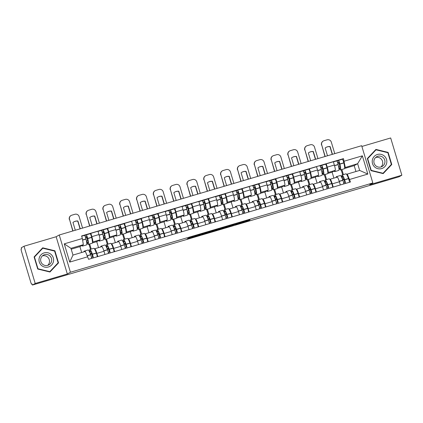 <?xml version="1.0" encoding="UTF-8"?>
<svg xmlns="http://www.w3.org/2000/svg" width="423" height="423" viewBox="0 0 423 423"><rect width="100%" height="100%" fill="white"/><g stroke="black" fill="none" stroke-linecap="round" stroke-linejoin="round"><path stroke-width="0.63" d="M202.723 233.623L189.641 237.499L187.172 238.895L200.179 235.061L195.13 236.404L201.448 234.342L196.605 235.574L202.723 233.623M250.014 219.891L237.298 223.423L234.828 224.825L249.438 220.505L236.716 224.158L238.361 223.228L249.94 219.653M372.837 182.942L369.734 184.698L401.85 175.217L399.079 176.777L32.434 285.039L32.106 283.955L31.677 284.198A2.268 0.312 -106.5 0 0 31.677 284.198L31.667 284.198A2.268 0.312 -106.5 0 1 30.747 282.183L21.525 251.447A2.268 0.312 -106.5 0 1 21.15 249.115L21.584 248.872L21.256 247.783L24.026 246.223L35.204 283.473L67.32 273.993L70.424 272.238L372.837 182.942L361.66 145.692L59.246 234.987L56.143 236.737L24.026 246.223M35.204 283.473L32.434 285.039M218.998 228.827L204.399 233.142L201.93 234.538L216.539 230.218L218.992 228.822M231.593 225.073L231.793 225.75L225.522 227.569L226.538 226.992L225.607 227.236L218.342 229.7L220.848 228.283L235.458 223.963M235.447 223.973L231.793 225.75M401.85 175.217L390.672 137.961L361.892 146.458M94.477 248.883L94.736 248.735A5.219 0.719 73.5 0 1 94.757 248.729A5.219 0.719 73.5 0 1 96.872 253.372L97.835 256.576M89.676 243.971L91.204 249.068M98.511 247.619L96.724 241.655L99.828 239.904A5.219 0.719 -106.5 0 0 98.971 234.543L91.854 236.647A5.219 0.719 73.5 0 1 92.716 242.004L92.452 242.152M91.854 236.647L90.86 233.332L90.199 233.708M92.632 256.914L91.728 253.911M87.73 240.581L86.81 237.525L85.663 237.863M104.946 254.477L103.989 251.273A5.219 0.719 -106.5 0 0 101.869 246.63A5.219 0.719 -106.5 0 0 101.848 246.635L94.778 248.724M98.971 234.543L97.977 231.233L90.86 233.332M111.291 243.918L111.545 243.775A5.219 0.719 73.5 0 1 111.566 243.764A5.219 0.719 73.5 0 1 113.687 248.407L114.649 251.611M106.485 239.006L108.018 244.103M107.014 228.743L107.675 228.367L108.669 231.682A5.219 0.719 73.5 0 1 109.525 237.039L109.266 237.187M109.441 251.955L108.542 248.946M104.544 235.616L103.624 232.56L102.477 232.899M121.761 249.512L120.798 246.308A5.219 0.719 -106.5 0 0 118.683 241.665A5.219 0.719 -106.5 0 0 118.662 241.67L111.593 243.759M115.326 242.654L113.538 236.69L116.642 234.939A5.219 0.719 -106.5 0 0 115.78 229.583L114.786 226.268L107.675 228.367M128.106 238.953L128.359 238.81A5.219 0.719 73.5 0 1 128.381 238.799A5.219 0.719 73.5 0 1 130.501 243.442L131.463 246.651M123.299 234.046L124.827 239.138M123.828 223.778L124.489 223.402L125.483 226.717A5.219 0.719 73.5 0 1 126.34 232.074L126.075 232.222M126.255 246.99L125.356 243.986M121.353 230.657L120.439 227.595L119.286 227.934M138.575 244.547L137.612 241.343A5.219 0.719 -106.5 0 0 135.492 236.7A5.219 0.719 -106.5 0 0 135.471 236.711L128.402 238.794M132.14 237.689L130.347 231.73L133.451 229.975A5.219 0.719 -106.5 0 0 132.595 224.618L131.601 221.303L124.489 223.402M144.915 233.988L145.174 233.845A5.219 0.719 73.5 0 1 145.195 233.834A5.219 0.719 73.5 0 1 147.31 238.477L148.272 241.686M140.113 229.081L141.642 234.178M140.642 218.813L141.298 218.442L142.292 221.752A5.219 0.719 73.5 0 1 143.154 227.109L142.889 227.257M143.069 242.025L142.165 239.021M138.168 225.692L137.253 222.63L136.1 222.974M155.389 239.582L154.427 236.378A5.219 0.719 -106.5 0 0 152.306 231.735A5.219 0.719 -106.5 0 0 152.285 231.746L145.216 233.829M148.949 232.724L147.162 226.765L150.265 225.01A5.219 0.719 -106.5 0 0 149.409 219.653L148.415 216.338L141.298 218.442M161.729 229.023L161.988 228.88A5.219 0.719 73.5 0 1 162.009 228.869A5.219 0.719 73.5 0 1 164.124 233.512L165.086 236.721M156.928 224.116L158.456 229.213M157.451 213.848L158.112 213.478L159.106 216.788A5.219 0.719 73.5 0 1 159.968 222.144L159.704 222.297M159.883 237.06L158.979 234.056M154.982 220.727L154.062 217.665L152.915 218.009M172.198 234.622L171.236 231.413A5.219 0.719 -106.5 0 0 169.121 226.77A5.219 0.719 -106.5 0 0 169.1 226.781L162.03 228.869M165.763 227.764L163.976 221.8L167.08 220.045A5.219 0.719 -106.5 0 0 166.218 214.688L165.224 211.373L158.112 213.478M178.543 224.063L178.797 223.915A5.219 0.719 73.5 0 1 178.818 223.904A5.219 0.719 73.5 0 1 180.938 228.552L181.901 231.756M173.737 219.151L175.27 224.248M174.265 208.883L174.926 208.513L175.92 211.823A5.219 0.719 73.5 0 1 176.777 217.184L176.513 217.332M176.692 232.095L175.794 229.092M171.796 215.762L170.876 212.706L169.723 213.044M189.012 229.657L188.05 226.448A5.219 0.719 -106.5 0 0 185.935 221.805A5.219 0.719 -106.5 0 0 185.914 221.816L178.844 223.904M182.577 222.799L180.785 216.835L183.894 215.08A5.219 0.719 -106.5 0 0 183.032 209.723L182.038 206.413L174.926 208.513M195.352 219.098L195.611 218.95A5.219 0.719 73.5 0 1 195.632 218.945A5.219 0.719 73.5 0 1 197.753 223.587L198.715 226.791M190.551 214.186L192.079 219.283M191.08 203.918L191.741 203.548L192.735 206.858A5.219 0.719 73.5 0 1 193.591 212.219L193.327 212.367M193.507 227.13L192.608 224.127M188.605 210.797L187.69 207.741L186.538 208.079M205.827 224.692L204.864 221.488A5.219 0.719 -106.5 0 0 202.744 216.84A5.219 0.719 -106.5 0 0 202.723 216.851L195.653 218.94M199.386 217.834L197.599 211.87L200.703 210.115A5.219 0.719 -106.5 0 0 199.846 204.758L198.852 201.448L191.741 203.548M212.166 214.133L212.425 213.985A5.219 0.719 73.5 0 1 212.446 213.98A5.219 0.719 73.5 0 1 214.561 218.622L215.524 221.826M207.365 209.221L208.893 214.318M209.856 208.481A8.624 1.184 -106.5 0 0 209.893 208.476A8.624 1.184 -106.5 0 0 209.924 208.46A8.624 1.184 -106.5 0 0 209.343 202.675L209.306 202.522A2.866 0.391 -106.5 0 0 207.867 198.958L208.55 198.583L209.544 201.898A5.219 0.719 73.5 0 1 210.405 207.254L210.141 207.402M204.78 202.353L203.532 203.061M210.321 222.165L209.417 219.162M205.419 205.832L204.499 202.776L203.352 203.114M222.641 219.727L221.678 216.523A5.219 0.719 -106.5 0 0 219.558 211.875A5.219 0.719 -106.5 0 0 219.537 211.886L212.468 213.975M216.201 212.869L214.413 206.905L217.517 205.155A5.219 0.719 -106.5 0 0 216.661 199.793L215.667 196.484L208.55 198.583M228.98 209.168L229.234 209.02A5.219 0.719 73.5 0 1 229.255 209.015A5.219 0.719 73.5 0 1 231.376 213.657L232.338 216.862M224.179 204.256L225.708 209.353M224.703 193.993L225.364 193.618L226.358 196.933A5.219 0.719 73.5 0 1 227.214 202.289L226.955 202.437M220.341 198.091L221.589 197.388M227.13 217.2L226.231 214.197M222.234 200.867L221.314 197.811L220.166 198.149M239.45 214.762L238.487 211.558A5.219 0.719 -106.5 0 0 236.372 206.916A5.219 0.719 -106.5 0 0 236.351 206.921L229.282 209.01M233.015 207.905L231.228 201.94L234.331 200.19A5.219 0.719 -106.5 0 0 233.47 194.829L232.476 191.519L225.364 193.618M245.795 204.203L246.049 204.06A5.219 0.719 73.5 0 1 246.07 204.05A5.219 0.719 73.5 0 1 248.19 208.692L249.152 211.897M240.988 199.291L242.516 204.388M241.517 189.028L242.178 188.653L243.172 191.968A5.219 0.719 73.5 0 1 244.029 197.324L243.764 197.472M243.944 212.24L243.045 209.232M239.043 195.902L238.128 192.846L236.975 193.184M256.264 209.797L255.302 206.593A5.219 0.719 -106.5 0 0 253.181 201.951A5.219 0.719 -106.5 0 0 253.16 201.956L246.091 204.045L253.181 201.951M249.829 202.94L248.037 196.975L251.14 195.225A5.219 0.719 -106.5 0 0 250.284 189.869L249.29 186.554L242.178 188.653M262.604 199.238L262.863 199.096A5.219 0.719 73.5 0 1 262.884 199.085A5.219 0.719 73.5 0 1 265.004 203.727L265.961 206.937M257.803 194.331L259.331 199.423M258.331 184.063L258.992 183.688L259.981 187.003A5.219 0.719 73.5 0 1 260.843 192.359L260.579 192.507M260.758 207.275L259.854 204.272M255.857 190.942L254.942 187.881L253.789 188.219M273.078 204.832L272.116 201.628A5.219 0.719 -106.5 0 0 269.996 196.986A5.219 0.719 -106.5 0 0 269.974 196.996L262.905 199.08L269.996 196.986M266.638 197.975L264.851 192.016L267.955 190.26A5.219 0.719 -106.5 0 0 267.098 184.904L266.104 181.589L258.992 183.688M279.418 194.273L279.677 194.131A5.219 0.719 73.5 0 1 279.698 194.12A5.219 0.719 73.5 0 1 281.813 198.762L282.776 201.972M274.617 189.367L276.145 194.464M275.14 179.098L275.801 178.728L276.795 182.038A5.219 0.719 73.5 0 1 277.657 187.394L277.393 187.542M277.573 202.31L276.668 199.307M272.671 185.977L271.751 182.916L270.604 183.259M289.887 199.868L288.925 196.663A5.219 0.719 -106.5 0 0 286.81 192.021A5.219 0.719 -106.5 0 0 286.789 192.031L279.719 194.115M283.452 193.01L281.665 187.051L284.769 185.295A5.219 0.719 -106.5 0 0 283.907 179.939L282.913 176.624L275.801 178.728M296.232 189.308L296.486 189.166A5.219 0.719 73.5 0 1 296.507 189.155A5.219 0.719 73.5 0 1 298.627 193.797L299.59 197.007M291.426 184.402L292.959 189.499M291.955 174.133L292.616 173.763L293.61 177.073A5.219 0.719 73.5 0 1 294.466 182.429L294.202 182.583M294.382 197.345L293.483 194.342M289.485 181.012L288.565 177.951L287.413 178.294M306.701 194.908L305.739 191.698A5.219 0.719 -106.5 0 0 303.624 187.056A5.219 0.719 -106.5 0 0 303.603 187.066L296.534 189.155M300.267 188.05L298.474 182.086L301.583 180.33A5.219 0.719 -106.5 0 0 300.721 174.974L299.727 171.659L292.616 173.763M313.046 184.349L313.3 184.201A5.219 0.719 73.5 0 1 313.321 184.19A5.219 0.719 73.5 0 1 315.442 188.838L316.404 192.042M308.24 179.437L309.768 184.534M308.769 169.168L309.43 168.798L310.424 172.108A5.219 0.719 73.5 0 1 311.28 177.47L311.016 177.618M311.196 192.38L310.297 189.377M306.294 176.047L305.38 172.991L304.227 173.33M323.516 189.943L322.553 186.733A5.219 0.719 -106.5 0 0 320.433 182.091A5.219 0.719 -106.5 0 0 320.412 182.102L313.343 184.19M317.076 183.085L315.288 177.121L318.392 175.365A5.219 0.719 -106.5 0 0 317.536 170.009L316.541 166.699L309.43 168.798M329.855 179.384L330.114 179.236A5.219 0.719 73.5 0 1 330.136 179.23A5.219 0.719 73.5 0 1 332.251 183.873L333.213 187.077M325.054 174.472L326.582 179.569M325.578 164.203L326.239 163.833L327.233 167.143A5.219 0.719 73.5 0 1 328.095 172.505L327.83 172.653M328.01 187.415L327.106 184.412M323.109 171.082L322.194 168.026L321.041 168.365M340.33 184.978L339.368 181.774A5.219 0.719 -106.5 0 0 337.247 177.126A5.219 0.719 -106.5 0 0 337.226 177.137L330.157 179.225M333.89 178.12L332.103 172.156L335.206 170.4A5.219 0.719 -106.5 0 0 334.35 165.044L333.356 161.734L326.239 163.833M332.103 172.156L327.772 173.435M315.288 177.121L310.963 178.4M298.474 182.086L294.149 183.36M281.665 187.051L277.335 188.325M264.851 192.016L260.526 193.29M248.037 196.975L243.711 198.255M231.228 201.94L226.897 203.22M214.413 206.905L210.083 208.185M197.599 211.87L193.274 213.15M180.785 216.835L176.46 218.115M163.976 221.8L159.645 223.074M147.162 226.765L142.837 228.039M130.347 231.73L126.022 233.004M113.538 236.69L109.208 237.969M96.724 241.655L92.394 242.934M81.676 252.505L79.91 246.62L83.347 244.679L70.953 248.338L72.973 255.074L85.367 251.41L88.597 259.304L350.493 181.975L347.262 174.086L359.656 170.427L357.636 163.69L344.645 167.688M79.91 246.62L71.212 249.189M87.836 256.75L69.726 262.096L64.254 243.854L82.358 238.503L83.347 244.679M345.242 167.349L343.487 158.625L81.591 235.955L82.358 238.503M344.253 161.179L362.358 155.833L367.83 174.075L349.726 179.426M70.424 272.238L59.246 234.987M67.32 273.993L56.143 236.737M54.905 250.791L42.686 247.815L34.104 256.935L37.737 269.039L49.951 272.015L58.533 262.894L54.905 250.791L54.445 251.051M388.14 152.396L375.925 149.419L367.338 158.54L370.971 170.643L383.185 173.62L391.772 164.499L388.14 152.396L387.685 152.655M355.96 171.516L354.194 165.631L357.636 163.69L362.358 155.833M346.67 174.419L347.262 174.086M354.194 165.631L344.586 168.47M341.869 169.507L343.397 174.604M342.392 159.244L343.487 158.625M344.824 182.45L343.92 179.447M339.923 166.117L339.003 163.061L337.855 163.4M69.726 262.096L72.973 255.074M64.254 243.854L70.953 248.338M359.656 170.427L367.83 174.075M42.649 248.275L42.326 248.195M49.729 271.963L57.898 263.058M57.951 263.228L58.533 262.894M375.883 149.879L375.566 149.8M382.963 173.567L391.138 164.663M391.185 164.833L391.772 164.499M206.567 232.513L204.214 233.84L209.57 232.142L211.077 231.286L206.551 232.465M227.563 226.416L221.324 228.415L227.563 226.416M85.377 237.007L86.662 236.283L87.397 238.165A7.149 0.983 73.5 0 1 87.878 242.961A7.149 0.983 73.5 0 1 87.852 242.971A7.149 0.983 73.5 0 1 86.498 240.946L86.414 240.994M92.166 243.23A8.624 1.184 -106.5 0 0 92.203 243.225A8.624 1.184 -106.5 0 0 92.235 243.209A8.624 1.184 -106.5 0 0 91.654 237.425L91.617 237.277A2.866 0.391 -106.5 0 0 90.178 233.708A2.866 0.391 -106.5 0 0 90.162 233.713L86.255 234.865M86.673 242.501L86.842 242.405A8.624 1.184 -106.5 0 0 88.27 244.388A8.624 1.184 -106.5 0 0 88.301 244.372A8.624 1.184 -106.5 0 0 87.72 238.588L87.683 238.435A2.866 0.391 -106.5 0 0 86.244 234.871A2.866 0.391 -106.5 0 0 86.229 234.876L84.806 235.68M84.515 235.378L81.676 236.219L84.505 235.384A2.866 0.391 73.5 0 1 84.515 235.378A2.866 0.391 73.5 0 1 85.959 238.947L85.996 239.095A8.624 1.184 73.5 0 1 86.578 244.88A8.624 1.184 73.5 0 1 86.546 244.896A8.624 1.184 73.5 0 1 86.509 244.901M81.935 245.477A8.624 1.184 -106.5 0 0 82.612 246.059A8.624 1.184 -106.5 0 0 82.644 246.043A8.624 1.184 -106.5 0 0 82.86 244.954M84.796 251.585A8.624 1.184 -106.5 0 0 84.209 251.135L88.143 249.972A8.624 1.184 73.5 0 1 90.665 254.662L90.718 254.805A2.866 0.391 73.5 0 1 91.585 258.421M84.209 251.135A8.624 1.184 -106.5 0 0 83.966 251.828M93.309 257.914A2.866 0.391 -106.5 0 0 92.441 254.292L92.388 254.154A8.624 1.184 -106.5 0 0 89.872 249.464A8.624 1.184 -106.5 0 0 89.808 252.288L89.739 252.325M97.242 256.75A2.866 0.391 -106.5 0 0 96.375 253.134L96.322 252.991A8.624 1.184 -106.5 0 0 93.806 248.301L89.872 249.464M87.106 242.945L86.736 243.056M90.49 249.279L88.962 244.182M91.775 253.224L90.311 253.657A7.149 0.983 73.5 0 1 90.289 250.876A7.149 0.983 73.5 0 1 92.373 254.762L92.811 256.814L91.479 257.565M91.997 253.763L90.527 254.281M87.889 240.539L86.498 240.946M85.816 237.821L87.09 237.102M82.575 228.097L79.117 216.581A3.405 3.368 60.5 0 0 74.908 214.276L71.783 215.201A3.405 3.368 60.5 0 0 69.525 219.41L72.788 230.984M72.983 230.932L69.525 219.41M80.063 228.838L77.742 221.107A7.032 6.964 60.5 0 0 73.771 221.916M69.346 219.516A3.405 3.368 -119.5 0 1 70.905 215.598L71.085 215.492M75.299 230.244L72.968 222.466A7.032 6.964 60.5 0 1 77.922 221.002L77.742 221.107M80.259 228.78L77.922 221.002M41.285 265.253A7.376 7.302 60.5 0 0 51.627 265.01A7.376 7.302 60.5 0 0 51.299 254.609A7.376 7.302 60.5 0 0 40.957 254.852A7.376 7.302 60.5 0 0 41.285 265.253M42.374 264.031A5.584 5.525 60.5 0 0 48.909 264.861A5.584 5.525 60.5 0 0 49.956 255.973A5.584 5.525 60.5 0 0 43.421 255.143A5.584 5.525 60.5 0 0 42.374 264.031M47.741 265.353A5.584 5.525 60.5 0 0 42.395 255.889M34.152 257.089L42.776 248.206L54.609 251.093L58.125 262.82L49.808 271.656L37.975 268.769L34.453 257.041L42.776 248.206M49.406 271.883L49.808 271.656M37.7 268.922L37.975 268.769M34.184 257.2L34.453 257.041M374.519 166.858A7.376 7.302 60.5 0 0 384.867 166.614A7.376 7.302 60.5 0 0 384.539 156.214A7.376 7.302 60.5 0 0 374.191 156.457A7.376 7.302 60.5 0 0 374.519 166.858M375.608 165.636A5.584 5.525 60.5 0 0 382.149 166.472A5.584 5.525 60.5 0 0 383.196 157.578A5.584 5.525 60.5 0 0 376.655 156.748A5.584 5.525 60.5 0 0 375.608 165.636M380.98 166.958A5.584 5.525 60.5 0 0 375.629 157.493M367.386 158.694L376.01 149.811L387.849 152.698L391.365 164.425L383.048 173.261L371.209 170.374L367.693 158.646L376.01 149.811M382.646 173.488L383.048 173.261M370.939 170.527L371.209 170.374M367.418 158.805L367.693 158.646M102.192 232.042L103.471 231.318L104.206 233.2A7.149 0.983 73.5 0 1 104.693 237.996A7.149 0.983 73.5 0 1 104.661 238.006A7.149 0.983 73.5 0 1 103.307 235.981L103.228 236.029M108.975 238.271A8.624 1.184 -106.5 0 0 109.012 238.26A8.624 1.184 -106.5 0 0 109.049 238.244A8.624 1.184 -106.5 0 0 108.462 232.46L108.431 232.312A2.866 0.391 -106.5 0 0 106.987 228.743A2.866 0.391 -106.5 0 0 106.977 228.748L103.069 229.901M103.482 237.536L103.656 237.44A8.624 1.184 -106.5 0 0 105.078 239.423A8.624 1.184 -106.5 0 0 105.116 239.407A8.624 1.184 -106.5 0 0 104.529 233.623L104.497 233.47A2.866 0.391 -106.5 0 0 103.053 229.906A2.866 0.391 -106.5 0 0 103.043 229.911L101.62 230.715M101.33 230.413L98.025 231.392L101.319 230.419A2.866 0.391 73.5 0 1 101.33 230.413A2.866 0.391 73.5 0 1 102.768 233.982L102.805 234.131A8.624 1.184 73.5 0 1 103.392 239.915A8.624 1.184 73.5 0 1 103.355 239.931A8.624 1.184 73.5 0 1 103.318 239.936M98.749 240.513A8.624 1.184 -106.5 0 0 99.421 241.094A8.624 1.184 -106.5 0 0 99.458 241.078A8.624 1.184 -106.5 0 0 99.669 239.989M101.657 246.688A8.624 1.184 -106.5 0 0 101.023 246.17L104.957 245.007A8.624 1.184 73.5 0 1 107.479 249.697L107.527 249.84A2.866 0.391 73.5 0 1 108.399 253.462M101.023 246.17A8.624 1.184 -106.5 0 0 100.774 246.953M110.123 252.949A2.866 0.391 -106.5 0 0 109.25 249.332L109.203 249.189A8.624 1.184 -106.5 0 0 106.681 244.499A8.624 1.184 -106.5 0 0 106.617 247.323L106.554 247.36M114.057 251.791A2.866 0.391 -106.5 0 0 113.184 248.169L113.137 248.026A8.624 1.184 -106.5 0 0 110.615 243.336L106.681 244.499M103.915 237.985L103.55 238.091M107.305 244.314L105.776 239.217M108.589 248.259L107.119 248.692A7.149 0.983 73.5 0 1 107.098 245.911A7.149 0.983 73.5 0 1 109.187 249.803L109.626 251.849L108.293 252.6M108.811 248.798L107.336 249.316M104.698 235.574L103.307 235.981M102.63 232.856L103.899 232.137M99.389 223.133L95.931 211.616A3.405 3.368 60.5 0 0 91.722 209.311L88.597 210.236A3.405 3.368 60.5 0 0 86.34 214.445L89.602 226.025M89.798 225.967L86.34 214.445M96.878 223.873L94.556 216.142A7.032 6.964 60.5 0 0 90.585 216.951M86.16 214.551A3.405 3.368 -119.5 0 1 87.72 210.633L87.899 210.527M92.114 225.279L89.776 217.501A7.032 6.964 60.5 0 1 94.736 216.037L94.556 216.142M97.068 223.815L94.736 216.037M119.006 227.077L120.285 226.353L121.02 228.235A7.149 0.983 73.5 0 1 121.507 233.031A7.149 0.983 73.5 0 1 121.475 233.047A7.149 0.983 73.5 0 1 120.121 231.016L120.037 231.064M125.79 233.306A8.624 1.184 -106.5 0 0 125.827 233.295A8.624 1.184 -106.5 0 0 125.864 233.285A8.624 1.184 -106.5 0 0 125.277 227.495L125.24 227.347A2.866 0.391 -106.5 0 0 123.802 223.778A2.866 0.391 -106.5 0 0 123.791 223.783L119.878 224.941A2.866 0.391 -106.5 0 0 119.857 224.946L118.435 225.75M120.296 232.571L120.465 232.476A8.624 1.184 -106.5 0 0 121.893 234.458A8.624 1.184 -106.5 0 0 121.93 234.442A8.624 1.184 -106.5 0 0 121.343 228.658L121.306 228.51A2.866 0.391 -106.5 0 0 119.868 224.941L123.802 223.778M118.144 225.448L114.834 226.427L118.133 225.454A2.866 0.391 73.5 0 1 118.144 225.448A2.866 0.391 73.5 0 1 119.582 229.017L119.619 229.166A8.624 1.184 73.5 0 1 120.206 234.955A8.624 1.184 73.5 0 1 120.169 234.966A8.624 1.184 73.5 0 1 120.132 234.977M115.558 235.548A8.624 1.184 -106.5 0 0 116.235 236.129A8.624 1.184 -106.5 0 0 116.272 236.113A8.624 1.184 -106.5 0 0 116.484 235.029M118.472 241.723A8.624 1.184 -106.5 0 0 117.837 241.205L121.771 240.042A8.624 1.184 73.5 0 1 124.288 244.732L124.341 244.875A2.866 0.391 73.5 0 1 125.208 248.497M117.837 241.205A8.624 1.184 -106.5 0 0 117.589 241.988M126.932 247.984A2.866 0.391 -106.5 0 0 126.065 244.367L126.012 244.224A8.624 1.184 -106.5 0 0 123.495 239.534A8.624 1.184 -106.5 0 0 123.431 242.358L123.363 242.395M130.866 246.826A2.866 0.391 -106.5 0 0 129.998 243.204L129.946 243.061A8.624 1.184 -106.5 0 0 127.429 238.371L123.495 239.534M120.729 233.02L120.365 233.126M124.119 239.349L122.591 234.252M125.404 243.294L123.934 243.727A7.149 0.983 73.5 0 1 123.913 240.946A7.149 0.983 73.5 0 1 126.001 244.838L126.44 246.884L125.108 247.635M125.62 243.833L124.151 244.351M121.512 230.609L120.121 231.016M119.439 227.891L120.714 227.172M116.198 218.168L112.745 206.651A3.405 3.368 60.5 0 0 108.531 204.346L105.406 205.271A3.405 3.368 60.5 0 0 103.154 209.485L106.411 221.06M106.607 221.002L103.154 209.485M113.687 218.908L111.371 211.177A7.032 6.964 60.5 0 0 107.4 211.986M102.974 209.586A3.405 3.368 -119.5 0 1 104.529 205.668L104.714 205.567M108.923 220.314L106.591 212.536A7.032 6.964 60.5 0 1 111.55 211.072L111.371 211.177M113.882 218.855L111.55 211.072M135.82 222.112L137.1 221.393L137.835 223.27A7.149 0.983 73.5 0 1 138.316 228.066A7.149 0.983 73.5 0 1 138.289 228.082A7.149 0.983 73.5 0 1 136.936 226.056L136.851 226.099M142.604 228.341A8.624 1.184 -106.5 0 0 142.641 228.335A8.624 1.184 -106.5 0 0 142.673 228.32A8.624 1.184 -106.5 0 0 142.091 222.53L142.054 222.382A2.866 0.391 -106.5 0 0 140.616 218.813A2.866 0.391 -106.5 0 0 140.605 218.818L136.692 219.976A2.866 0.391 -106.5 0 0 136.671 219.981A2.866 0.391 -106.5 0 1 138.12 223.545L138.157 223.693A8.624 1.184 -106.5 0 1 138.739 229.478A8.624 1.184 -106.5 0 1 138.707 229.493A8.624 1.184 -106.5 0 1 137.279 227.511L137.11 227.606M134.958 220.483L134.942 220.489A2.866 0.391 73.5 0 1 134.958 220.483A2.866 0.391 73.5 0 1 136.396 224.053L136.433 224.201A8.624 1.184 73.5 0 1 137.015 229.99A8.624 1.184 73.5 0 1 136.983 230.006A8.624 1.184 73.5 0 1 136.946 230.012M132.373 230.583A8.624 1.184 -106.5 0 0 133.049 231.164A8.624 1.184 -106.5 0 0 133.081 231.148A8.624 1.184 -106.5 0 0 133.298 230.064M135.286 236.764A8.624 1.184 -106.5 0 0 134.651 236.24L138.585 235.077A8.624 1.184 73.5 0 1 141.102 239.767L141.155 239.91A2.866 0.391 73.5 0 1 142.022 243.532M134.651 236.24A8.624 1.184 -106.5 0 0 134.398 237.023M143.746 243.019A2.866 0.391 -106.5 0 0 142.879 239.402L142.826 239.259A8.624 1.184 -106.5 0 0 140.309 234.569A8.624 1.184 -106.5 0 0 140.246 237.393L140.177 237.435M147.68 241.861A2.866 0.391 -106.5 0 0 146.813 238.239L146.76 238.096A8.624 1.184 -106.5 0 0 144.243 233.406L140.309 234.569M135.244 220.785L140.616 218.813M137.544 228.055L137.179 228.161M140.928 234.384L139.4 229.287M142.218 238.329L140.748 238.762A7.149 0.983 73.5 0 1 140.727 235.986A7.149 0.983 73.5 0 1 142.815 239.873L143.249 241.919L141.917 242.675M142.435 238.868L140.965 239.386M138.326 225.644L136.936 226.056M136.254 222.926L137.528 222.207M133.012 213.203L129.56 201.686A3.405 3.368 60.5 0 0 125.345 199.381L122.221 200.306A3.405 3.368 60.5 0 0 119.963 204.521L123.225 216.095M123.421 216.037L119.963 204.521M130.501 213.948L128.18 206.213A7.032 6.964 60.5 0 0 124.209 207.021M119.783 204.621A3.405 3.368 -119.5 0 1 121.343 200.703L121.523 200.602M125.737 215.355L123.405 207.571A7.032 6.964 60.5 0 1 128.359 206.112L128.18 206.213M130.696 213.89L128.359 206.112M152.629 217.147L153.909 216.428L154.644 218.305A7.149 0.983 73.5 0 1 155.13 223.106A7.149 0.983 73.5 0 1 155.104 223.117A7.149 0.983 73.5 0 1 153.75 221.092L153.665 221.139M159.418 223.376A8.624 1.184 -106.5 0 0 159.455 223.37A8.624 1.184 -106.5 0 0 159.487 223.355A8.624 1.184 -106.5 0 0 158.905 217.565L158.868 217.417A2.866 0.391 -106.5 0 0 157.425 213.848A2.866 0.391 -106.5 0 0 157.414 213.853L153.507 215.011A2.866 0.391 -106.5 0 0 153.48 215.016L152.058 215.82M153.919 222.641L154.094 222.546A8.624 1.184 -106.5 0 0 155.521 224.528A8.624 1.184 -106.5 0 0 155.553 224.518A8.624 1.184 -106.5 0 0 154.971 218.728L154.934 218.58A2.866 0.391 -106.5 0 0 153.491 215.011L157.425 213.848M151.767 215.519L148.462 216.497L151.757 215.524A2.866 0.391 73.5 0 1 151.767 215.519A2.866 0.391 73.5 0 1 153.211 219.088L153.242 219.236A8.624 1.184 73.5 0 1 153.829 225.025A8.624 1.184 73.5 0 1 153.798 225.041A8.624 1.184 73.5 0 1 153.755 225.047M149.187 225.618A8.624 1.184 -106.5 0 0 149.864 226.199A8.624 1.184 -106.5 0 0 149.895 226.189A8.624 1.184 -106.5 0 0 150.107 225.099M152.095 231.799A8.624 1.184 -106.5 0 0 151.46 231.275L155.394 230.112A8.624 1.184 73.5 0 1 157.916 234.807L157.964 234.945A2.866 0.391 73.5 0 1 158.837 238.567M151.46 231.275A8.624 1.184 -106.5 0 0 151.212 232.058M160.56 238.059A2.866 0.391 -106.5 0 0 159.688 234.437L159.64 234.294A8.624 1.184 -106.5 0 0 157.118 229.604A8.624 1.184 -106.5 0 0 157.06 232.428L156.991 232.47M164.494 236.896A2.866 0.391 -106.5 0 0 163.622 233.274L163.574 233.136A8.624 1.184 -106.5 0 0 161.052 228.446L157.118 229.604M154.358 223.09L153.988 223.196M157.742 229.419L156.214 224.327M159.027 233.364L157.562 233.797A7.149 0.983 73.5 0 1 157.536 231.021A7.149 0.983 73.5 0 1 159.624 234.908L160.063 236.954L158.731 237.71M159.249 233.903L157.774 234.427M155.141 220.679L153.75 221.092M153.068 217.961L154.337 217.242M149.827 208.238L146.369 196.721A3.405 3.368 60.5 0 0 142.16 194.421L139.035 195.341A3.405 3.368 60.5 0 0 136.777 199.556L140.039 211.13M140.235 211.072L136.777 199.556M147.315 208.983L144.994 201.248A7.032 6.964 60.5 0 0 141.023 202.057M136.597 199.656A3.405 3.368 -119.5 0 1 138.157 195.738L138.337 195.638M142.551 210.39L140.219 202.612A7.032 6.964 60.5 0 1 145.174 201.147L144.994 201.248M147.511 208.925L145.174 201.147M169.443 212.182L170.723 211.463L171.458 213.34A7.149 0.983 73.5 0 1 171.944 218.141A7.149 0.983 73.5 0 1 171.912 218.152A7.149 0.983 73.5 0 1 170.559 216.127L170.48 216.174M176.227 218.411A8.624 1.184 -106.5 0 0 176.264 218.405A8.624 1.184 -106.5 0 0 176.301 218.39A8.624 1.184 -106.5 0 0 175.714 212.6L175.677 212.452A2.866 0.391 -106.5 0 0 174.239 208.888A2.866 0.391 -106.5 0 0 174.228 208.893L170.321 210.046A2.866 0.391 -106.5 0 0 170.295 210.051L168.872 210.855M170.733 217.681L170.908 217.581A8.624 1.184 -106.5 0 0 172.33 219.563A8.624 1.184 -106.5 0 0 172.367 219.553A8.624 1.184 -106.5 0 0 171.78 213.763L171.743 213.615A2.866 0.391 -106.5 0 0 170.305 210.046L174.239 208.888M165.277 211.537L168.571 210.564A2.866 0.391 73.5 0 1 168.581 210.559A2.866 0.391 73.5 0 1 170.02 214.123L170.057 214.271A8.624 1.184 73.5 0 1 170.643 220.06A8.624 1.184 73.5 0 1 170.606 220.076A8.624 1.184 73.5 0 1 170.569 220.082M166.001 220.658A8.624 1.184 -106.5 0 0 166.673 221.234A8.624 1.184 -106.5 0 0 166.71 221.224A8.624 1.184 -106.5 0 0 166.921 220.134M168.909 226.834A8.624 1.184 -106.5 0 0 168.275 226.31L172.209 225.152A8.624 1.184 73.5 0 1 174.725 229.842L174.778 229.98A2.866 0.391 73.5 0 1 175.645 233.602M168.275 226.31A8.624 1.184 -106.5 0 0 168.026 227.093M177.374 233.094A2.866 0.391 -106.5 0 0 176.502 229.472L176.454 229.329A8.624 1.184 -106.5 0 0 173.932 224.639A8.624 1.184 -106.5 0 0 173.869 227.468L173.8 227.505M181.308 231.931A2.866 0.391 -106.5 0 0 180.436 228.309L180.388 228.171A8.624 1.184 -106.5 0 0 177.866 223.481L173.932 224.639M171.167 218.125L170.802 218.231M174.556 224.46L173.028 219.363M175.841 228.399L174.371 228.832A7.149 0.983 73.5 0 1 174.35 226.056A7.149 0.983 73.5 0 1 176.439 229.943L176.877 231.994L175.545 232.745M176.063 228.938L174.588 229.462M171.95 215.714L170.559 216.127M169.882 212.996L171.151 212.277M166.636 203.278L163.183 191.756A3.405 3.368 60.5 0 0 158.974 189.456L155.849 190.376A3.405 3.368 60.5 0 0 153.591 194.591L156.854 206.165M157.044 206.107L153.591 194.591M164.124 204.018L161.808 196.283A7.032 6.964 60.5 0 0 157.837 197.092M153.412 194.691A3.405 3.368 -119.5 0 1 154.971 190.773L155.151 190.673M159.365 205.425L157.028 197.647A7.032 6.964 60.5 0 1 161.988 196.182L161.808 196.283M164.32 203.96L161.988 196.182M186.257 207.222L187.537 206.498L188.272 208.375A7.149 0.983 73.5 0 1 188.758 213.176A7.149 0.983 73.5 0 1 188.727 213.187A7.149 0.983 73.5 0 1 187.373 211.162L187.289 211.209M193.041 213.446A8.624 1.184 -106.5 0 0 193.078 213.441A8.624 1.184 -106.5 0 0 193.115 213.425A8.624 1.184 -106.5 0 0 192.528 207.64L192.491 207.487A2.866 0.391 -106.5 0 0 191.053 203.923A2.866 0.391 -106.5 0 0 191.043 203.928L187.13 205.081A2.866 0.391 -106.5 0 0 187.109 205.086L185.686 205.89M187.548 212.716L187.717 212.616A8.624 1.184 -106.5 0 0 189.144 214.604A8.624 1.184 -106.5 0 0 189.181 214.588A8.624 1.184 -106.5 0 0 188.595 208.798L188.558 208.65A2.866 0.391 -106.5 0 0 187.119 205.081L191.053 203.923M182.086 206.572L185.385 205.599A2.866 0.391 73.5 0 1 185.396 205.594A2.866 0.391 73.5 0 1 186.834 209.158L186.871 209.311A8.624 1.184 73.5 0 1 187.458 215.096A8.624 1.184 73.5 0 1 187.421 215.111A8.624 1.184 73.5 0 1 187.384 215.117M182.81 215.693A8.624 1.184 -106.5 0 0 183.487 216.275A8.624 1.184 -106.5 0 0 183.524 216.259A8.624 1.184 -106.5 0 0 183.735 215.17M185.723 221.869A8.624 1.184 -106.5 0 0 185.089 221.345L189.023 220.187A8.624 1.184 73.5 0 1 191.54 224.877L191.593 225.015A2.866 0.391 73.5 0 1 192.46 228.637M185.089 221.345A8.624 1.184 -106.5 0 0 184.84 222.128M194.183 228.129A2.866 0.391 -106.5 0 0 193.316 224.507L193.263 224.364A8.624 1.184 -106.5 0 0 190.747 219.674A8.624 1.184 -106.5 0 0 190.683 222.503L190.614 222.54M198.117 226.966A2.866 0.391 -106.5 0 0 197.25 223.344L197.197 223.207A8.624 1.184 -106.5 0 0 194.68 218.517L190.747 219.674M187.981 213.16L187.616 213.271M191.37 219.495L189.837 214.398M192.655 223.434L191.185 223.867A7.149 0.983 73.5 0 1 191.164 221.092A7.149 0.983 73.5 0 1 193.253 224.978L193.692 227.029L192.359 227.78M192.872 223.973L191.402 224.497M188.764 210.749L187.373 211.162M186.691 208.031L187.965 207.318M183.45 198.313L179.997 186.792A3.405 3.368 60.5 0 0 175.783 184.491L172.658 185.411A3.405 3.368 60.5 0 0 170.406 189.626L173.663 201.2M173.858 201.142L170.406 189.626M180.938 199.053L178.617 191.318A7.032 6.964 60.5 0 0 174.646 192.132M170.22 189.726A3.405 3.368 -119.5 0 1 171.78 185.808L171.965 185.708M176.174 200.46L173.842 192.682A7.032 6.964 60.5 0 1 178.802 191.217L178.617 191.318M181.134 198.995L178.802 191.217M203.066 202.257L204.351 201.533L205.086 203.415A7.149 0.983 73.5 0 1 205.567 208.211A7.149 0.983 73.5 0 1 205.541 208.222A7.149 0.983 73.5 0 1 204.187 206.197L204.103 206.244M204.362 207.751L204.531 207.656A8.624 1.184 -106.5 0 0 205.959 209.639A8.624 1.184 -106.5 0 0 205.99 209.623A8.624 1.184 -106.5 0 0 205.409 203.833L205.372 203.685A2.866 0.391 -106.5 0 0 203.934 200.121A2.866 0.391 -106.5 0 0 203.918 200.121L202.495 200.925M202.205 200.629L198.9 201.607L202.194 200.634A2.866 0.391 73.5 0 1 202.205 200.629A2.866 0.391 73.5 0 1 203.648 204.193L203.685 204.346A8.624 1.184 73.5 0 1 204.267 210.131A8.624 1.184 73.5 0 1 204.235 210.146A8.624 1.184 73.5 0 1 204.198 210.152M199.624 210.728A8.624 1.184 -106.5 0 0 200.301 211.31A8.624 1.184 -106.5 0 0 200.333 211.294A8.624 1.184 -106.5 0 0 200.55 210.205M203.934 200.121L207.867 198.958A2.866 0.391 -106.5 0 0 207.852 198.963L203.944 200.116M202.532 216.904A8.624 1.184 -106.5 0 0 201.898 216.386L205.832 215.222A8.624 1.184 73.5 0 1 208.354 219.912L208.407 220.055A2.866 0.391 73.5 0 1 209.274 223.672M201.898 216.386A8.624 1.184 -106.5 0 0 201.649 217.163M210.998 223.164A2.866 0.391 -106.5 0 0 210.131 219.542L210.078 219.405A8.624 1.184 -106.5 0 0 207.561 214.715A8.624 1.184 -106.5 0 0 207.497 217.538L207.429 217.575M214.932 222.001A2.866 0.391 -106.5 0 0 214.064 218.384L214.012 218.242A8.624 1.184 -106.5 0 0 211.495 213.552L207.561 214.715M204.795 208.195L204.425 208.306M208.179 214.53L206.651 209.433M209.464 218.469L208 218.903A7.149 0.983 73.5 0 1 207.979 216.127A7.149 0.983 73.5 0 1 210.067 220.013L210.501 222.064L209.168 222.815M209.686 219.014L208.216 219.532M205.578 205.784L204.187 206.197M200.264 193.348L196.806 181.832A3.405 3.368 60.5 0 0 192.597 179.526L189.472 180.447A3.405 3.368 60.5 0 0 187.215 184.661L190.477 196.235M190.673 196.177L187.215 184.661M197.753 194.088L195.431 186.353A7.032 6.964 60.5 0 0 191.46 187.167M187.035 184.766A3.405 3.368 -119.5 0 1 188.595 180.848L188.774 180.743M192.988 195.495L190.657 187.717A7.032 6.964 60.5 0 1 195.611 186.252L195.431 186.353M197.948 194.03L195.611 186.252M219.881 197.292L221.16 196.568L221.895 198.45A7.149 0.983 73.5 0 1 222.382 203.246A7.149 0.983 73.5 0 1 222.355 203.257A7.149 0.983 73.5 0 1 220.996 201.232L220.917 201.279M226.665 203.516A8.624 1.184 -106.5 0 0 226.702 203.511A8.624 1.184 -106.5 0 0 226.739 203.495A8.624 1.184 -106.5 0 0 226.152 197.71L226.12 197.562A2.866 0.391 -106.5 0 0 224.676 193.993A2.866 0.391 -106.5 0 0 224.666 193.998L220.758 195.151A2.866 0.391 -106.5 0 0 220.732 195.162L219.31 195.965M221.171 202.786L221.345 202.691A8.624 1.184 -106.5 0 0 222.768 204.674A8.624 1.184 -106.5 0 0 222.805 204.658A8.624 1.184 -106.5 0 0 222.218 198.873L222.186 198.72A2.866 0.391 -106.5 0 0 220.743 195.156L224.676 193.993M219.019 195.664L215.714 196.642L219.008 195.669A2.866 0.391 73.5 0 1 219.019 195.664A2.866 0.391 73.5 0 1 220.457 199.233L220.494 199.381A8.624 1.184 73.5 0 1 221.081 205.166A8.624 1.184 73.5 0 1 221.044 205.181A8.624 1.184 73.5 0 1 221.007 205.187M216.439 205.763A8.624 1.184 -106.5 0 0 217.11 206.345A8.624 1.184 -106.5 0 0 217.147 206.329A8.624 1.184 -106.5 0 0 217.359 205.24M219.347 211.939A8.624 1.184 -106.5 0 0 218.712 211.421L222.646 210.257A8.624 1.184 73.5 0 1 225.168 214.947L225.216 215.09A2.866 0.391 73.5 0 1 226.088 218.707M218.712 211.421A8.624 1.184 -106.5 0 0 218.464 212.203M227.812 218.199A2.866 0.391 -106.5 0 0 226.94 214.577L226.892 214.44A8.624 1.184 -106.5 0 0 224.37 209.75A8.624 1.184 -106.5 0 0 224.306 212.573L224.243 212.61M231.746 217.036A2.866 0.391 -106.5 0 0 230.873 213.419L230.826 213.277A8.624 1.184 -106.5 0 0 228.304 208.587L224.37 209.75M221.604 203.23L221.24 203.341M224.994 209.565L223.466 204.468M226.279 213.509L224.809 213.943A7.149 0.983 73.5 0 1 224.787 211.162A7.149 0.983 73.5 0 1 226.876 215.053L227.315 217.099L225.982 217.85M226.501 214.049L225.025 214.567M222.387 200.825L220.996 201.232M217.078 188.383L213.62 176.867A3.405 3.368 60.5 0 0 209.411 174.562L206.287 175.487A3.405 3.368 60.5 0 0 204.029 179.696L207.291 191.27M207.487 191.217L204.029 179.696M214.567 189.123L212.246 181.393A7.032 6.964 60.5 0 0 208.275 182.202M203.849 179.801A3.405 3.368 -119.5 0 1 205.409 175.883L205.589 175.778M209.803 190.53L207.466 182.752A7.032 6.964 60.5 0 1 212.425 181.287L212.246 181.393M214.757 189.065L212.425 181.287M236.695 192.328L237.975 191.603L238.709 193.485A7.149 0.983 73.5 0 1 239.196 198.281A7.149 0.983 73.5 0 1 239.164 198.292A7.149 0.983 73.5 0 1 237.811 196.267L237.726 196.314M243.479 198.556A8.624 1.184 -106.5 0 0 243.516 198.546A8.624 1.184 -106.5 0 0 243.553 198.535A8.624 1.184 -106.5 0 0 242.966 192.745L242.929 192.597A2.866 0.391 -106.5 0 0 241.491 189.028A2.866 0.391 -106.5 0 0 241.48 189.033L237.567 190.186A2.866 0.391 -106.5 0 0 237.546 190.197L236.124 191M237.985 197.821L238.154 197.726A8.624 1.184 -106.5 0 0 239.582 199.709A8.624 1.184 -106.5 0 0 239.619 199.693A8.624 1.184 -106.5 0 0 239.032 193.908L238.995 193.755A2.866 0.391 -106.5 0 0 237.557 190.191L241.491 189.028M235.833 190.699L232.523 191.677L235.823 190.704A2.866 0.391 73.5 0 1 235.833 190.699A2.866 0.391 73.5 0 1 237.271 194.268L237.308 194.416A8.624 1.184 73.5 0 1 237.895 200.201A8.624 1.184 73.5 0 1 237.858 200.216A8.624 1.184 73.5 0 1 237.821 200.222M233.247 200.798A8.624 1.184 -106.5 0 0 233.924 201.38A8.624 1.184 -106.5 0 0 233.961 201.364A8.624 1.184 -106.5 0 0 234.173 200.275M236.161 206.974A8.624 1.184 -106.5 0 0 235.526 206.456L239.46 205.292A8.624 1.184 73.5 0 1 241.977 209.982L242.03 210.125A2.866 0.391 73.5 0 1 242.897 213.747M235.526 206.456A8.624 1.184 -106.5 0 0 235.278 207.238M244.621 213.234A2.866 0.391 -106.5 0 0 243.754 209.618L243.701 209.475A8.624 1.184 -106.5 0 0 241.184 204.785A8.624 1.184 -106.5 0 0 241.121 207.608L241.052 207.645M248.555 212.076A2.866 0.391 -106.5 0 0 247.688 208.454L247.635 208.312A8.624 1.184 -106.5 0 0 245.118 203.622L241.184 204.785M238.419 198.271L238.054 198.376M241.808 204.6L240.28 199.503M243.093 208.544L241.623 208.978A7.149 0.983 73.5 0 1 241.602 206.197A7.149 0.983 73.5 0 1 243.69 210.088L244.129 212.135L242.797 212.885M243.31 209.084L241.84 209.602M239.201 195.86L237.811 196.267M237.129 193.142L238.403 192.423M233.887 183.418L230.435 171.902A3.405 3.368 60.5 0 0 226.22 169.597L223.095 170.522A3.405 3.368 60.5 0 0 220.843 174.731L224.1 186.31M224.296 186.252L220.843 174.731M231.376 184.158L229.06 176.428A7.032 6.964 60.5 0 0 225.089 177.237M220.663 174.836A3.405 3.368 -119.5 0 1 222.223 170.918L222.403 170.813M226.612 185.565L224.28 177.787A7.032 6.964 60.5 0 1 229.24 176.322L229.06 176.428M231.571 184.1L229.24 176.322M253.509 187.363L254.789 186.638L255.524 188.521A7.149 0.983 73.5 0 1 256.005 193.316A7.149 0.983 73.5 0 1 255.978 193.332A7.149 0.983 73.5 0 1 254.625 191.302L254.54 191.349M260.293 193.591A8.624 1.184 -106.5 0 0 260.33 193.581A8.624 1.184 -106.5 0 0 260.362 193.57A8.624 1.184 -106.5 0 0 259.78 187.78L259.743 187.632A2.866 0.391 -106.5 0 0 258.305 184.063A2.866 0.391 -106.5 0 0 258.294 184.068L254.382 185.226A2.866 0.391 -106.5 0 0 254.36 185.232L252.933 186.035M254.799 192.856L254.969 192.761A8.624 1.184 -106.5 0 0 256.396 194.744A8.624 1.184 -106.5 0 0 256.433 194.728A8.624 1.184 -106.5 0 0 255.846 188.944L255.809 188.795A2.866 0.391 -106.5 0 0 254.371 185.226L258.305 184.063M252.647 185.734L252.631 185.739A2.866 0.391 73.5 0 1 252.647 185.734A2.866 0.391 73.5 0 1 254.086 189.303L254.123 189.451A8.624 1.184 73.5 0 1 254.704 195.241A8.624 1.184 73.5 0 1 254.672 195.252A8.624 1.184 73.5 0 1 254.635 195.262M250.062 195.833A8.624 1.184 -106.5 0 0 250.739 196.415A8.624 1.184 -106.5 0 0 250.77 196.399A8.624 1.184 -106.5 0 0 250.987 195.315M252.975 202.009A8.624 1.184 -106.5 0 0 252.341 201.491L256.275 200.328A8.624 1.184 73.5 0 1 258.791 205.018L258.844 205.16A2.866 0.391 73.5 0 1 259.711 208.782M252.341 201.491A8.624 1.184 -106.5 0 0 252.087 202.273M261.435 208.269A2.866 0.391 -106.5 0 0 260.568 204.653L260.515 204.51A8.624 1.184 -106.5 0 0 257.998 199.82A8.624 1.184 -106.5 0 0 257.935 202.643L257.866 202.68M265.369 207.111A2.866 0.391 -106.5 0 0 264.502 203.489L264.449 203.347A8.624 1.184 -106.5 0 0 261.932 198.657L257.998 199.82M255.233 193.306L254.868 193.411M258.617 199.635L257.089 194.538M259.907 203.579L258.437 204.013A7.149 0.983 73.5 0 1 258.416 201.232A7.149 0.983 73.5 0 1 260.505 205.123L260.938 207.17L259.606 207.92M260.124 204.119L258.654 204.637M256.015 190.895L254.625 191.302M253.943 188.177L255.217 187.458M250.702 178.453L247.249 166.937A3.405 3.368 60.5 0 0 243.035 164.632L239.91 165.557A3.405 3.368 60.5 0 0 237.652 169.771L240.914 181.345M241.11 181.287L237.652 169.771M248.19 179.193L245.869 171.463A7.032 6.964 60.5 0 0 241.898 172.272M237.472 169.872A3.405 3.368 -119.5 0 1 239.032 165.953L239.212 165.853M243.426 180.6L241.094 172.822A7.032 6.964 60.5 0 1 246.049 171.357L245.869 171.463M248.386 179.141L246.049 171.357M270.318 182.398L271.598 181.679L272.333 183.556A7.149 0.983 73.5 0 1 272.819 188.351A7.149 0.983 73.5 0 1 272.793 188.367A7.149 0.983 73.5 0 1 271.439 186.342L271.355 186.384M277.107 188.626A8.624 1.184 -106.5 0 0 277.144 188.621A8.624 1.184 -106.5 0 0 277.176 188.605A8.624 1.184 -106.5 0 0 276.594 182.815L276.557 182.667A2.866 0.391 -106.5 0 0 275.114 179.098A2.866 0.391 -106.5 0 0 275.103 179.103L271.196 180.261M271.608 187.891L271.783 187.796A8.624 1.184 -106.5 0 0 273.21 189.779A8.624 1.184 -106.5 0 0 273.242 189.763A8.624 1.184 -106.5 0 0 272.661 183.979L272.624 183.831A2.866 0.391 -106.5 0 0 271.18 180.261A2.866 0.391 -106.5 0 0 271.169 180.267L269.747 181.07M269.456 180.769L266.152 181.747L269.446 180.774A2.866 0.391 73.5 0 1 269.456 180.769A2.866 0.391 73.5 0 1 270.9 184.338L270.932 184.486A8.624 1.184 73.5 0 1 271.518 190.276A8.624 1.184 73.5 0 1 271.487 190.292A8.624 1.184 73.5 0 1 271.444 190.297M266.876 190.868A8.624 1.184 -106.5 0 0 267.553 191.45A8.624 1.184 -106.5 0 0 267.585 191.434A8.624 1.184 -106.5 0 0 267.801 190.35M269.784 197.049A8.624 1.184 -106.5 0 0 269.15 196.526L273.084 195.363A8.624 1.184 73.5 0 1 275.606 200.053L275.653 200.195A2.866 0.391 73.5 0 1 276.526 203.817M269.15 196.526A8.624 1.184 -106.5 0 0 268.901 197.308M278.249 203.304A2.866 0.391 -106.5 0 0 277.382 199.688L277.329 199.545A8.624 1.184 -106.5 0 0 274.807 194.855A8.624 1.184 -106.5 0 0 274.749 197.678L274.68 197.721M282.183 202.146A2.866 0.391 -106.5 0 0 281.311 198.524L281.263 198.382A8.624 1.184 -106.5 0 0 278.741 193.692L274.807 194.855M272.047 188.341L271.677 188.447M275.431 194.67L273.903 189.573M276.716 198.614L275.251 199.048A7.149 0.983 73.5 0 1 275.225 196.272A7.149 0.983 73.5 0 1 277.314 200.158L277.752 202.205L276.42 202.961M276.938 199.154L275.463 199.677M272.83 185.93L271.439 186.342M270.757 183.212L272.026 182.493M267.516 173.488L264.058 161.972A3.405 3.368 60.5 0 0 259.849 159.667L256.724 160.592A3.405 3.368 60.5 0 0 254.466 164.806L257.729 176.38M257.924 176.322L254.466 164.806M265.004 174.234L262.683 166.498A7.032 6.964 60.5 0 0 258.712 167.307M254.286 164.907A3.405 3.368 -119.5 0 1 255.846 160.989L256.026 160.888M260.24 175.64L257.908 167.857A7.032 6.964 60.5 0 1 262.863 166.398L262.683 166.498M265.2 174.176L262.863 166.398M287.132 177.433L288.412 176.714L289.147 178.591A7.149 0.983 73.5 0 1 289.633 183.392A7.149 0.983 73.5 0 1 289.602 183.402A7.149 0.983 73.5 0 1 288.248 181.377L288.169 181.425M293.916 183.661A8.624 1.184 -106.5 0 0 293.953 183.656A8.624 1.184 -106.5 0 0 293.99 183.64A8.624 1.184 -106.5 0 0 293.403 177.85L293.366 177.702A2.866 0.391 -106.5 0 0 291.928 174.139A2.866 0.391 -106.5 0 0 291.918 174.139L288.01 175.296M288.423 182.926L288.597 182.831A8.624 1.184 -106.5 0 0 290.019 184.814A8.624 1.184 -106.5 0 0 290.056 184.803A8.624 1.184 -106.5 0 0 289.469 179.014L289.432 178.866A2.866 0.391 -106.5 0 0 287.994 175.296A2.866 0.391 -106.5 0 0 287.984 175.302L286.561 176.105M286.271 175.804L282.961 176.782L286.26 175.809A2.866 0.391 73.5 0 1 286.271 175.804A2.866 0.391 73.5 0 1 287.709 179.373L287.746 179.521A8.624 1.184 73.5 0 1 288.333 185.311A8.624 1.184 73.5 0 1 288.296 185.327A8.624 1.184 73.5 0 1 288.259 185.332M283.69 185.903A8.624 1.184 -106.5 0 0 284.362 186.485A8.624 1.184 -106.5 0 0 284.399 186.474A8.624 1.184 -106.5 0 0 284.61 185.385M286.598 192.084A8.624 1.184 -106.5 0 0 285.964 191.561L289.898 190.398A8.624 1.184 73.5 0 1 292.415 195.093L292.467 195.23A2.866 0.391 73.5 0 1 293.335 198.852M285.964 191.561A8.624 1.184 -106.5 0 0 285.715 192.343M295.064 198.345A2.866 0.391 -106.5 0 0 294.191 194.723L294.144 194.58A8.624 1.184 -106.5 0 0 291.621 189.89A8.624 1.184 -106.5 0 0 291.558 192.714L291.489 192.756M298.998 197.181A2.866 0.391 -106.5 0 0 298.125 193.56L298.078 193.422A8.624 1.184 -106.5 0 0 295.555 188.732L291.621 189.89M288.856 183.376L288.491 183.482M292.245 189.705L290.717 184.613M293.53 193.649L292.06 194.083A7.149 0.983 73.5 0 1 292.039 191.307A7.149 0.983 73.5 0 1 294.128 195.193L294.567 197.24L293.234 197.996M293.752 194.189L292.277 194.712M289.639 180.965L288.248 181.377M287.571 178.247L288.84 177.528M284.325 168.523L280.872 157.007A3.405 3.368 60.5 0 0 276.663 154.707L273.538 155.627A3.405 3.368 60.5 0 0 271.28 159.841L274.543 171.415M274.733 171.357L271.28 159.841M281.813 169.269L279.497 161.533A7.032 6.964 60.5 0 0 275.526 162.342M271.101 159.942A3.405 3.368 -119.5 0 1 272.661 156.024L272.84 155.923M277.054 170.675L274.717 162.897A7.032 6.964 60.5 0 1 279.677 161.433L279.497 161.533M282.009 169.211L279.677 161.433M303.947 172.468L305.226 171.749L305.961 173.626A7.149 0.983 73.5 0 1 306.448 178.427A7.149 0.983 73.5 0 1 306.416 178.437A7.149 0.983 73.5 0 1 305.062 176.412L304.978 176.46M310.731 178.696A8.624 1.184 -106.5 0 0 310.768 178.691A8.624 1.184 -106.5 0 0 310.805 178.675A8.624 1.184 -106.5 0 0 310.218 172.885L310.181 172.737A2.866 0.391 -106.5 0 0 308.742 169.174A2.866 0.391 -106.5 0 0 308.732 169.179L304.819 170.332M305.237 177.967L305.406 177.866A8.624 1.184 -106.5 0 0 306.834 179.849A8.624 1.184 -106.5 0 0 306.871 179.838A8.624 1.184 -106.5 0 0 306.284 174.049L306.247 173.901A2.866 0.391 -106.5 0 0 304.809 170.332A2.866 0.391 -106.5 0 0 304.798 170.337L303.376 171.141M303.085 170.844L299.775 171.817L303.074 170.85A2.866 0.391 73.5 0 1 303.085 170.844A2.866 0.391 73.5 0 1 304.523 174.408L304.56 174.556A8.624 1.184 73.5 0 1 305.147 180.346A8.624 1.184 73.5 0 1 305.11 180.362A8.624 1.184 73.5 0 1 305.073 180.367M300.499 180.944A8.624 1.184 -106.5 0 0 301.176 181.52A8.624 1.184 -106.5 0 0 301.213 181.509A8.624 1.184 -106.5 0 0 301.425 180.42M303.413 187.119A8.624 1.184 -106.5 0 0 302.778 186.596L306.712 185.438A8.624 1.184 73.5 0 1 309.229 190.128L309.282 190.265A2.866 0.391 73.5 0 1 310.149 193.887M302.778 186.596A8.624 1.184 -106.5 0 0 302.53 187.378M311.873 193.38A2.866 0.391 -106.5 0 0 311.005 189.758L310.953 189.615A8.624 1.184 -106.5 0 0 308.436 184.925A8.624 1.184 -106.5 0 0 308.372 187.754L308.304 187.791M315.807 192.216A2.866 0.391 -106.5 0 0 314.939 188.595L314.886 188.457A8.624 1.184 -106.5 0 0 312.37 183.767L308.436 184.925M305.67 178.411L305.306 178.517M309.06 184.745L307.526 179.648M310.345 188.684L308.875 189.118A7.149 0.983 73.5 0 1 308.853 186.342A7.149 0.983 73.5 0 1 310.942 190.228L311.381 192.28L310.048 193.031M310.561 189.224L309.091 189.747M306.453 176L305.062 176.412M304.38 173.282L305.655 172.563M301.139 163.564L297.686 152.042A3.405 3.368 60.5 0 0 293.472 149.742L290.347 150.662A3.405 3.368 60.5 0 0 288.095 154.876L291.352 166.451M291.547 166.392L288.095 154.876M298.627 164.304L296.306 156.568A7.032 6.964 60.5 0 0 292.335 157.377M287.91 154.977A3.405 3.368 -119.5 0 1 289.469 151.059L289.655 150.958M293.863 165.71L291.532 157.932A7.032 6.964 60.5 0 1 296.491 156.468L296.306 156.568M298.823 164.246L296.491 156.468M320.756 167.508L322.04 166.784L322.775 168.661A7.149 0.983 73.5 0 1 323.257 173.462A7.149 0.983 73.5 0 1 323.23 173.472A7.149 0.983 73.5 0 1 321.877 171.447L321.792 171.495M327.545 173.731A8.624 1.184 -106.5 0 0 327.582 173.726A8.624 1.184 -106.5 0 0 327.614 173.71A8.624 1.184 -106.5 0 0 327.032 167.926L326.995 167.772A2.866 0.391 -106.5 0 0 325.557 164.209A2.866 0.391 -106.5 0 0 325.541 164.214L321.633 165.367M322.051 173.002L322.22 172.901A8.624 1.184 -106.5 0 0 323.648 174.889A8.624 1.184 -106.5 0 0 323.68 174.873A8.624 1.184 -106.5 0 0 323.098 169.084L323.061 168.936A2.866 0.391 -106.5 0 0 321.623 165.367A2.866 0.391 -106.5 0 0 321.607 165.372L320.185 166.176M319.899 165.879L319.883 165.885A2.866 0.391 73.5 0 1 319.899 165.879A2.866 0.391 73.5 0 1 321.337 169.443L321.374 169.597A8.624 1.184 73.5 0 1 321.956 175.381A8.624 1.184 73.5 0 1 321.924 175.397A8.624 1.184 73.5 0 1 321.887 175.402M317.313 175.979A8.624 1.184 -106.5 0 0 317.99 176.56A8.624 1.184 -106.5 0 0 318.022 176.544A8.624 1.184 -106.5 0 0 318.239 175.455M320.222 182.154A8.624 1.184 -106.5 0 0 319.592 181.631L323.521 180.473A8.624 1.184 73.5 0 1 326.043 185.163L326.096 185.3A2.866 0.391 73.5 0 1 326.963 188.922M319.592 181.631A8.624 1.184 -106.5 0 0 319.339 182.413M328.687 188.415A2.866 0.391 -106.5 0 0 327.82 184.793L327.767 184.65A8.624 1.184 -106.5 0 0 325.25 179.96A8.624 1.184 -106.5 0 0 325.187 182.789L325.118 182.826M332.621 187.252A2.866 0.391 -106.5 0 0 331.754 183.63L331.701 183.492A8.624 1.184 -106.5 0 0 329.184 178.802L325.25 179.96M322.485 173.446L322.115 173.557M325.869 179.78L324.341 174.683M327.153 183.719L325.689 184.153A7.149 0.983 73.5 0 1 325.668 181.377A7.149 0.983 73.5 0 1 327.756 185.263L328.19 187.315L326.857 188.066M327.376 184.259L325.906 184.782M323.267 171.035L321.877 171.447M321.194 168.317L322.469 167.603M317.953 158.599L314.495 147.077A3.405 3.368 60.5 0 0 310.286 144.777L307.161 145.697A3.405 3.368 60.5 0 0 304.904 149.911L308.166 161.486M308.362 161.427L304.904 149.911M315.442 159.339L313.12 151.603A7.032 6.964 60.5 0 0 309.15 152.417M304.724 150.012A3.405 3.368 -119.5 0 1 306.284 146.094L306.464 145.993M310.678 160.745L308.346 152.967A7.032 6.964 60.5 0 1 313.3 151.503L313.12 151.603M315.637 159.281L313.3 151.503M337.57 162.543L338.849 161.819L339.584 163.701A7.149 0.983 73.5 0 1 340.071 168.497A7.149 0.983 73.5 0 1 340.044 168.507A7.149 0.983 73.5 0 1 338.686 166.482L338.606 166.53M344.354 168.766A8.624 1.184 -106.5 0 0 344.391 168.761A8.624 1.184 -106.5 0 0 344.428 168.745A8.624 1.184 -106.5 0 0 343.841 162.961L343.809 162.807A2.866 0.391 -106.5 0 0 342.366 159.244A2.866 0.391 -106.5 0 0 342.355 159.249L338.448 160.402M338.86 168.037L339.035 167.942A8.624 1.184 -106.5 0 0 340.462 169.924A8.624 1.184 -106.5 0 0 340.494 169.909A8.624 1.184 -106.5 0 0 339.907 164.119L339.875 163.971A2.866 0.391 -106.5 0 0 338.432 160.407A2.866 0.391 -106.5 0 0 338.421 160.407L336.999 161.211M336.708 160.914L333.403 161.893L336.697 160.92A2.866 0.391 73.5 0 1 336.708 160.914A2.866 0.391 73.5 0 1 338.146 164.478L338.183 164.632A8.624 1.184 73.5 0 1 338.77 170.416A8.624 1.184 73.5 0 1 338.733 170.432A8.624 1.184 73.5 0 1 338.696 170.437M334.128 171.014A8.624 1.184 -106.5 0 0 334.799 171.595A8.624 1.184 -106.5 0 0 334.836 171.579A8.624 1.184 -106.5 0 0 335.048 170.49M337.036 177.189A8.624 1.184 -106.5 0 0 336.401 176.671L340.335 175.508A8.624 1.184 73.5 0 1 342.857 180.198L342.905 180.341A2.866 0.391 73.5 0 1 343.777 183.957M336.401 176.671A8.624 1.184 -106.5 0 0 336.153 177.449M345.501 183.45A2.866 0.391 -106.5 0 0 344.629 179.828L344.581 179.69A8.624 1.184 -106.5 0 0 342.059 175A8.624 1.184 -106.5 0 0 342.001 177.824L341.932 177.861M349.435 182.287A2.866 0.391 -106.5 0 0 348.563 178.67L348.515 178.527A8.624 1.184 -106.5 0 0 345.993 173.837L342.059 175M339.294 168.481L338.929 168.592M342.683 174.815L341.155 169.718M343.968 178.755L342.498 179.188A7.149 0.983 73.5 0 1 342.477 176.412A7.149 0.983 73.5 0 1 344.565 180.298L345.004 182.35L343.672 183.101M344.19 179.299L342.715 179.817M340.076 166.07L338.686 166.482M338.009 163.357L339.278 162.638M334.767 153.634L331.309 142.117A3.405 3.368 60.5 0 0 327.101 139.812L323.976 140.732A3.405 3.368 60.5 0 0 321.718 144.946L324.98 156.521M325.176 156.462L321.718 144.946M332.256 154.374L329.935 146.638A7.032 6.964 60.5 0 0 325.964 147.453M321.538 145.052A3.405 3.368 -119.5 0 1 323.098 141.134L323.278 141.028M327.492 155.78L325.155 148.002A7.032 6.964 60.5 0 1 330.114 146.538L329.935 146.638M332.446 154.316L330.114 146.538M317.536 170.009L310.424 172.108M300.721 174.974L293.61 177.073M283.907 179.939L276.795 182.038M267.098 184.904L259.981 187.003M250.284 189.869L243.172 191.968M233.47 194.829L226.358 196.933M216.661 199.793L209.544 201.898M199.846 204.758L192.735 206.858M183.032 209.723L175.92 211.823M166.218 214.688L159.106 216.788M149.409 219.653L142.292 221.752M132.595 224.618L125.483 226.717M115.78 229.583L108.669 231.682M334.35 165.044L327.233 167.143M335.206 170.4L328.095 172.505M318.392 175.365L311.28 177.47M322.553 186.733L315.442 188.838M301.583 180.33L294.466 182.429M305.739 191.698L298.627 193.797M284.769 185.295L277.657 187.394M288.925 196.663L281.813 198.762M267.955 190.26L260.843 192.359M272.116 201.628L265.004 203.727M251.14 195.225L244.029 197.324M255.302 206.593L248.19 208.692M234.331 200.19L227.214 202.289M238.487 211.558L231.376 213.657M217.517 205.155L210.405 207.254M221.678 216.523L214.561 218.622M200.703 210.115L193.591 212.219M204.864 221.488L197.753 223.587M183.894 215.08L176.777 217.184M188.05 226.448L180.938 228.552M167.08 220.045L159.968 222.144M171.236 231.413L164.124 233.512M150.265 225.01L143.154 227.109M154.427 236.378L147.31 238.477M133.451 229.975L126.34 232.074M137.612 241.343L130.501 243.442M116.642 234.939L109.525 237.039M120.798 246.308L113.687 248.407M99.828 239.904L92.716 242.004M103.989 251.273L96.872 253.372M339.368 181.774L332.251 183.873M195.193 235.823L195.336 236.288M194.977 235.886L195.13 236.404M216.343 229.578L216.539 230.218M215.138 229.932L215.344 230.609M203.468 233.665L203.569 234.009M232.793 224.719L232.988 225.359M220.764 228.33L220.869 228.669M219.727 228.917L219.828 229.255M221.25 228.14L221.335 228.409L221.24 228.14M236.637 223.799L236.743 224.137M248.164 220.621L248.243 220.891M91.617 237.277L87.683 238.435M85.959 238.947L82.591 239.941M85.996 239.095L82.612 240.095M90.665 254.662L87.323 255.651M90.718 254.805L87.387 255.783M96.375 253.134L92.441 254.292M91.654 237.425L87.72 238.588M96.322 252.991L92.388 254.154M108.431 232.312L104.497 233.47M102.768 233.982L99.119 235.061M102.805 234.131L99.162 235.209M107.479 249.697L103.836 250.776M107.527 249.84L103.878 250.918M113.184 248.169L109.25 249.332M108.462 232.46L104.529 233.623M113.137 248.026L109.203 249.189M125.24 227.347L121.306 228.51M119.582 229.017L115.934 230.096M119.619 229.166L115.976 230.244M124.288 244.732L120.645 245.811M124.341 244.875L120.692 245.953M129.998 243.204L126.065 244.367M125.277 227.495L121.343 228.658M129.946 243.061L126.012 244.224M142.054 222.382L138.12 223.545M136.396 224.053L132.743 225.131M136.433 224.201L132.785 225.279M141.102 239.767L137.459 240.846M141.155 239.91L137.507 240.988M146.813 238.239L142.879 239.402M142.091 222.53L138.157 223.693M146.76 238.096L142.826 239.259M158.868 217.417L154.934 218.58M153.211 219.088L149.557 220.166M153.242 219.236L149.599 220.314M157.916 234.807L154.273 235.881M157.964 234.945L154.316 236.023M163.622 233.274L159.688 234.437M158.905 217.565L154.971 218.728M163.574 233.136L159.64 234.294M175.677 212.452L171.743 213.615M170.02 214.123L166.371 215.201M170.057 214.271L166.413 215.349M174.725 229.842L171.082 230.916M174.778 229.98L171.13 231.058M180.436 228.309L176.502 229.472M175.714 212.6L171.78 213.763M180.388 228.171L176.454 229.329M192.491 207.487L188.558 208.65M186.834 209.158L183.185 210.236M186.871 209.311L183.222 210.384M191.54 224.877L187.897 225.951M191.593 225.015L187.944 226.094M197.25 223.344L193.316 224.507M192.528 207.64L188.595 208.798M197.197 223.207L193.263 224.364M209.306 202.522L205.372 203.685M203.648 204.193L199.994 205.271M203.685 204.346L200.037 205.419M208.354 219.912L204.711 220.986M208.407 220.055L204.753 221.129M214.064 218.384L210.131 219.542M209.343 202.675L205.409 203.833M214.012 218.242L210.078 219.405M226.12 197.562L222.186 198.72M220.457 199.233L216.809 200.306M220.494 199.381L216.851 200.454M225.168 214.947L221.525 216.021M225.216 215.09L221.567 216.164M230.873 213.419L226.94 214.577M226.152 197.71L222.218 198.873M230.826 213.277L226.892 214.44M242.929 192.597L238.995 193.755M237.271 194.268L233.623 195.347M237.308 194.416L233.665 195.495M241.977 209.982L238.334 211.061M242.03 210.125L238.382 211.204M247.688 208.454L243.754 209.618M242.966 192.745L239.032 193.908M247.635 208.312L243.701 209.475M259.743 187.632L255.809 188.795M254.086 189.303L250.432 190.382M254.123 189.451L250.474 190.53M258.791 205.018L255.148 206.096M258.844 205.16L255.196 206.239M264.502 203.489L260.568 204.653M259.78 187.78L255.846 188.944M264.449 203.347L260.515 204.51M276.557 182.667L272.624 183.831M270.9 184.338L267.246 185.417M270.932 184.486L267.288 185.565M275.606 200.053L271.963 201.131M275.653 200.195L272.005 201.274M281.311 198.524L277.382 199.688M276.594 182.815L272.661 183.979M281.263 198.382L277.329 199.545M293.366 177.702L289.432 178.866M287.709 179.373L284.06 180.452M287.746 179.521L284.103 180.6M292.415 195.093L288.777 196.166M292.467 195.23L288.819 196.309M298.125 193.56L294.191 194.723M293.403 177.85L289.469 179.014M298.078 193.422L294.144 194.58M310.181 172.737L306.247 173.901M304.523 174.408L300.875 175.487M304.56 174.556L300.912 175.635M309.229 190.128L305.586 191.201M309.282 190.265L305.633 191.344M314.939 188.595L311.005 189.758M310.218 172.885L306.284 174.049M314.886 188.457L310.953 189.615M326.995 167.772L323.061 168.936M321.337 169.443L317.684 170.522M321.374 169.597L317.726 170.67M326.043 185.163L322.4 186.236M326.096 185.3L322.442 186.379M331.754 183.63L327.82 184.793M327.032 167.926L323.098 169.084M331.701 183.492L327.767 184.65M343.809 162.807L339.875 163.971M338.146 164.478L334.498 165.557M338.183 164.632L334.54 165.705M342.857 180.198L339.214 181.271M342.905 180.341L339.257 181.414M348.563 178.67L344.629 179.828M343.841 162.961L339.907 164.119M348.515 178.527L344.581 179.69M337.247 177.126L330.136 179.23M101.869 246.63L94.757 248.729M118.683 241.665L111.566 243.764M135.492 236.7L128.381 238.799M152.306 231.735L145.195 233.834M169.121 226.77L162.009 228.869M185.935 221.805L178.818 223.904M202.744 216.84L195.632 218.945M219.558 211.875L212.446 213.98M236.372 206.916L229.255 209.015M286.81 192.021L279.698 194.12M303.624 187.056L296.507 189.155M320.433 182.091L313.321 184.19M194.945 235.897L195.103 236.431M203.463 233.67L203.563 234.014M236.61 223.815L236.716 224.158M92.203 243.225L88.27 244.388M86.546 244.896L82.612 246.059M90.178 233.708L86.244 234.871M109.012 238.26L105.078 239.423M103.355 239.931L99.421 241.094M106.987 228.743L103.053 229.906M125.827 233.295L121.893 234.458M120.169 234.966L116.235 236.129M142.641 228.335L138.707 229.493M136.983 230.006L133.049 231.164M159.455 223.37L155.521 224.528M153.798 225.041L149.864 226.199M176.264 218.405L172.33 219.563M170.606 220.076L166.673 221.234M168.581 210.559L165.271 211.532M193.078 213.441L189.144 214.604M187.421 215.111L183.487 216.275M185.396 205.594L182.086 206.567M209.893 208.476L205.959 209.639M204.235 210.146L200.301 211.31M226.702 203.511L222.768 204.674M221.044 205.181L217.11 206.345M243.516 198.546L239.582 199.709M237.858 200.216L233.924 201.38M260.33 193.581L256.396 194.744M254.672 195.252L250.739 196.415M277.144 188.621L273.21 189.779M271.487 190.292L267.553 191.45M275.114 179.098L271.18 180.261M293.953 183.656L290.019 184.814M288.296 185.327L284.362 186.485M291.928 174.139L287.994 175.296M310.768 178.691L306.834 179.849M305.11 180.362L301.176 181.52M308.742 169.174L304.809 170.332M327.582 173.726L323.648 174.889M321.924 175.397L317.99 176.56M325.557 164.209L321.623 165.367M344.391 168.761L340.462 169.924M338.733 170.432L334.799 171.595M342.366 159.244L338.432 160.407"/></g></svg>
